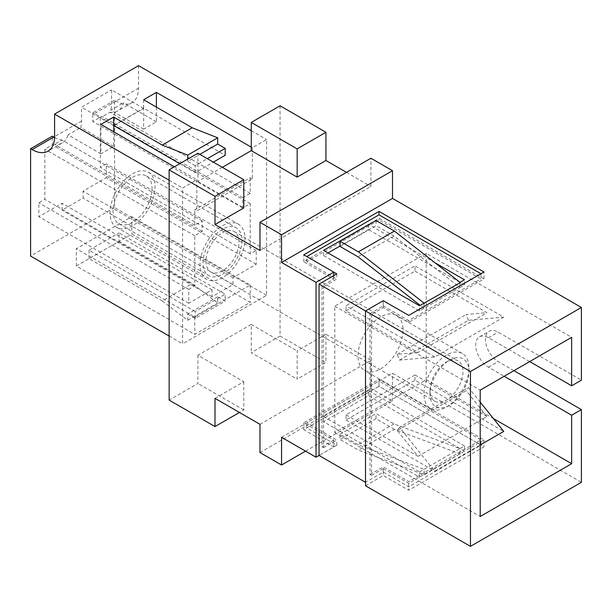 <?xml version="1.0" encoding="UTF-8"?>
<svg xmlns="http://www.w3.org/2000/svg" width="612" height="612" viewBox="0 0 612 612"><rect width="100%" height="100%" fill="white"/><g stroke="black" fill="none" stroke-linecap="round" stroke-linejoin="round"><path stroke-width="0.46" stroke-dasharray="3.06 2.29" d="M119.049 241.342L192.214 283.586L217.696 302.978L217.696 296.751L225.193 301.073L225.193 294.165L119.049 232.881L119.049 241.342L89.069 258.654L162.226 300.897L192.214 283.586M162.226 300.897L187.716 320.29L217.696 302.978M187.716 320.29L187.716 314.055L217.696 296.751M187.716 314.055L195.213 318.385L225.193 301.073M195.213 318.385L195.213 311.477L225.193 294.165M195.213 311.477L89.069 250.193L119.049 232.881M89.069 250.193L89.069 258.654M222.493 274.237A27.563 15.912 120 0 0 240.501 249.948A27.563 15.912 120 0 0 236.278 227.863A27.563 15.912 120 0 0 222.493 229.225A27.563 15.912 120 0 0 204.492 253.513A27.563 15.912 120 0 0 208.715 275.599A27.563 15.912 120 0 0 222.493 274.237M132.544 177.296A27.563 15.912 -60 0 1 146.329 175.927A27.563 15.912 -60 0 1 150.552 198.013A27.563 15.912 -60 0 1 132.544 222.301A27.563 15.912 -60 0 1 118.766 223.671A27.563 15.912 -60 0 1 114.536 201.578A27.563 15.912 -60 0 1 132.544 177.296M132.544 225.767A31.801 18.36 -60 0 1 116.64 227.343A31.801 18.36 -60 0 1 111.766 201.853A31.801 18.36 -60 0 1 132.544 173.831A31.801 18.36 -60 0 1 148.448 172.255A31.801 18.36 -60 0 1 153.321 197.737A31.801 18.36 -60 0 1 132.544 225.767M222.493 277.695A31.801 18.36 -60 0 1 206.596 279.271A31.801 18.36 -60 0 1 201.723 253.789A31.801 18.36 -60 0 1 222.493 225.767A31.801 18.36 -60 0 1 238.397 224.191A31.801 18.36 -60 0 1 243.27 249.673A31.801 18.36 -60 0 1 222.493 277.695M449.468 405.282A27.563 15.912 -60 0 1 429.984 394.029A27.563 15.912 -60 0 1 449.468 360.269L449.468 360.269A27.563 15.912 -60 0 1 468.96 371.522A27.563 15.912 -60 0 1 449.476 405.282L446.477 407.011A31.801 18.36 -60 0 1 430.573 408.587A31.801 18.36 -60 0 1 425.7 383.104A31.801 18.36 -60 0 1 446.477 355.075A31.801 18.36 -60 0 1 462.374 353.499A31.801 18.36 -60 0 1 468.96 368.057A31.801 18.36 -60 0 1 446.477 407.011L449.476 405.282A27.563 15.912 -60 0 1 449.468 405.282M446.477 361.998L449.468 360.269L446.477 361.998A23.325 13.464 120 0 0 429.984 390.563A23.325 13.464 120 0 0 434.811 401.243A23.325 13.464 120 0 0 446.477 400.087A23.325 13.464 120 0 0 461.708 379.532A23.325 13.464 120 0 0 458.136 360.843A23.325 13.464 120 0 0 446.477 361.998M222.493 232.69A23.325 13.464 -60 0 1 234.159 231.535A23.325 13.464 -60 0 1 237.731 250.224A23.325 13.464 -60 0 1 222.493 270.772A23.325 13.464 -60 0 1 210.834 271.927A23.325 13.464 -60 0 1 207.261 253.238A23.325 13.464 -60 0 1 222.493 232.69M380.511 316.993A31.801 18.36 120 0 0 359.734 345.015A31.801 18.36 120 0 0 364.607 370.497A31.801 18.36 120 0 0 380.511 368.929A31.801 18.36 120 0 0 401.288 340.899A31.801 18.36 120 0 0 396.408 315.417A31.801 18.36 120 0 0 380.511 316.993M325.936 334.305L297.157 350.921L297.157 379.142L325.936 362.518L325.936 334.305L370.918 360.269L259.978 424.323M280.067 105.8L280.067 336.034L251.28 352.657L297.157 379.142M280.067 336.034L325.936 362.518M113.656 131.764L113.656 146.482L100.911 153.834L100.911 124.404M156.381 107.1L156.381 121.811L143.636 129.17L143.636 108.393L113.824 125.605M143.636 99.741L143.636 108.202L225.193 155.287M113.656 125.514L143.636 108.202M252.328 178.934L250.232 177.725L194.761 209.748L196.857 210.964L252.328 178.934L252.328 147.775L266.572 139.551L266.572 295.351L182.621 343.822L182.621 188.022L196.857 179.806L196.857 210.964M250.232 177.725L250.232 193.308L242.735 197.63L242.735 208.019L250.232 203.689L250.232 253.896L256.229 250.43L256.229 264.285L232.988 277.695L232.988 284.618L212.004 296.736L212.004 289.813L188.764 303.231L188.764 289.384L194.761 285.919L194.761 235.719L202.258 231.39L202.258 221.001L194.761 225.331L194.761 209.748M215.003 398.358L243.783 381.735L197.905 355.251L251.28 324.437L251.28 352.657M197.905 355.251L197.905 383.472L169.126 400.087M222.347 167.336L197.905 181.45L197.905 153.23M259.978 452.536L370.918 388.49L370.918 360.269M259.978 250.515L370.918 186.469L370.918 158.248M371.515 314.392L371.515 475.386L370.015 474.522L370.015 313.528L371.515 314.392L383.25 307.622L408.732 322.333L483.954 278.904L379.012 218.316L303.789 261.745L333.777 279.057L322.042 285.835L323.541 286.699L323.541 447.693L322.042 446.829L322.042 285.835M383.25 307.622L383.25 300.699L365.517 310.934L365.517 482.31L383.25 472.074L408.732 486.792L480.956 445.092L379.012 386.241L306.788 427.933L336.776 445.245L319.043 455.481L333.777 446.974L303.789 429.662L379.012 386.241L379.012 381.047L306.788 422.739L336.776 440.051L323.541 447.693M459.964 453.752L459.964 448.558L464.462 445.957L464.462 451.151L424.376 474.751L358.418 450.095L340.035 439.485L340.035 434.291L358.02 444.679L423.986 469.327L424.376 474.751M464.462 451.151L368.516 395.757L323.541 421.722L419.488 477.123L423.986 474.522M370.015 313.528L383.25 305.893L383.25 300.699L408.732 315.41L480.956 273.717L480.956 278.904L379.012 220.052L306.788 261.745L336.776 279.057L323.541 286.699M306.788 261.745L306.788 256.55L333.777 272.133M434.857 262.678L368.875 224.589M459.964 282.369L459.964 287.563L464.462 284.962L464.462 279.776M383.25 305.893L408.732 320.604L480.956 278.904M281.566 437.305L392.506 373.251L581.4 482.31M365.517 485.775L383.25 475.539L408.732 490.25L483.954 446.829L379.012 386.241L379.012 379.31L303.789 422.739L333.777 440.051L333.777 446.974M305.549 451.151L392.506 400.952L370.918 388.49M513.935 370.658L498.199 361.57A18.023 10.404 60 0 1 486.425 345.688A18.023 10.404 60 0 1 489.187 331.245A18.023 10.404 60 0 1 498.199 332.14L581.4 380.174M392.506 400.952L392.506 373.251M346.476 172.355L370.918 186.469M529.678 361.57L488.452 337.763A18.023 10.404 -120 0 0 479.441 336.875A18.023 10.404 -120 0 0 476.679 351.311A18.023 10.404 -120 0 0 488.452 367.192L504.189 376.281M426.235 253.376L334.787 306.176L334.787 432.546L426.235 379.746L426.235 253.376L571.654 337.334M426.235 379.746L493.349 418.493M334.787 432.546L480.206 516.505M334.787 306.176L480.206 390.127M414.99 380.174L414.99 374.988L346.025 414.798L346.025 419.993L414.99 380.174L503.737 431.414M346.025 310.934L414.99 271.116L414.99 265.922L346.025 305.74L346.025 310.934L417.988 352.481L486.953 312.663L414.99 271.116M483.954 278.904L483.954 271.98M408.732 322.333L408.732 320.604M371.515 475.386L383.25 468.616L383.25 475.539M333.777 440.051L322.042 446.829M333.777 279.057L333.777 275.599M303.789 261.745L303.789 254.822M379.012 218.316L379.012 220.052M370.015 474.522L383.25 466.887L408.732 481.598L480.956 439.898L379.012 381.047M383.25 468.616L408.732 483.327L483.954 439.898L379.012 379.31M408.732 483.327L408.732 490.25M483.954 439.898L483.954 446.829M303.789 422.739L303.789 429.662M383.25 472.074L383.25 466.887M336.776 273.862L336.776 279.057M336.776 445.245L336.776 440.051M464.462 284.962L368.516 229.569L368.516 224.795M423.986 303.139L423.986 308.333L420.161 305.35M328.04 252.94L323.541 255.541L419.488 310.934L459.964 287.563L394.006 236.048L376.013 225.66L340.035 246.437M419.488 310.934L419.488 305.74M323.541 255.541L323.541 250.346M368.516 229.569L340.035 246.016M376.013 220.465L376.013 225.66M394.006 236.048L358.02 256.818M306.788 427.933L306.788 422.739M480.956 445.092L480.956 439.898M408.732 486.792L408.732 481.598M464.462 445.957L368.516 390.563L368.516 395.757M368.516 390.563L323.541 416.535L323.541 421.722M323.541 416.535L419.488 471.928L419.488 477.123M419.488 471.928L459.964 448.558L394.006 423.902L376.013 413.513L340.035 434.291M460.362 453.974L394.396 429.326L358.418 450.095M394.396 429.326L376.013 418.707L376.013 413.513M394.006 423.902L358.02 444.679M376.013 418.707L340.035 439.485M480.206 402.145L468.425 387.488L399.468 427.306L434.772 471.232L480.206 445.001M346.025 414.798L417.988 456.345L397.219 430.504L466.176 390.685L468.425 387.488M397.219 430.504L399.468 427.306M417.988 456.345L486.953 416.527L466.176 390.685M414.99 374.988L486.953 416.527M346.025 419.993L434.772 471.232M417.988 352.481L397.219 354.333L399.468 360.131L434.772 356.98L503.737 317.161L414.99 265.922M434.772 356.98L346.025 305.74M399.468 360.131L468.425 320.313L503.737 317.161M468.425 320.313L466.176 314.522L486.953 312.663M397.219 354.333L466.176 314.522M197.905 181.45L243.783 207.935M251.28 324.437L297.157 350.921M243.783 381.735L243.783 409.956L239.437 412.465M243.783 409.956L197.905 383.472M169.126 336.034L182.621 343.822M169.126 180.234L182.621 188.022M174.374 166.816L196.857 179.806M252.328 147.775L251.28 147.171M251.28 130.723L266.572 139.551M138.541 65.637L138.541 88.143A31.801 18.36 -120 0 1 131.955 102.701A31.801 18.36 -120 0 1 116.05 101.125L114.551 100.261L114.551 207.59L266.572 295.351M76.324 266.013L131.794 233.991L250.232 302.366L194.761 334.389L76.324 266.013L76.324 248.702L131.794 216.679L250.232 285.054L194.761 317.077L76.324 248.702M114.551 207.59L30.6 256.061M114.551 100.261L92.817 112.807L92.817 121.467L100.314 117.137L100.314 167.336L106.312 163.878L106.312 177.725L83.071 191.143L83.071 198.066L62.08 210.184L62.08 203.261L38.847 216.679L38.847 202.824L44.844 199.367L44.844 149.16L52.341 144.837L52.341 136.178M188.764 289.384L38.847 202.824M188.764 303.231L38.847 216.679M212.004 289.813L62.08 203.261M212.004 296.736L62.08 210.184M232.988 284.618L83.071 198.066M232.988 277.695L83.071 191.143M256.229 264.285L106.312 177.725M256.229 250.43L106.312 163.878M250.232 253.896L100.314 167.336M250.232 203.689L100.314 117.137M242.735 208.019L92.817 121.467M242.735 197.63L102.388 116.609A31.801 18.36 60 0 1 94.317 113.679L92.817 112.807M250.232 193.308L109.885 112.279L102.388 116.609M156.381 121.811L123.486 102.816A31.801 18.36 60 0 1 117.711 110.925A31.801 18.36 60 0 1 109.885 112.279M143.636 129.17L110.741 110.175L123.486 102.816M143.636 108.393L111.552 89.872L111.552 103.719A31.801 18.36 60 0 1 110.741 110.175M113.656 125.705L81.572 107.184L111.552 89.872M113.656 146.482L80.761 127.487A31.801 18.36 -120 0 0 81.572 121.031L81.572 107.184M100.911 153.834L68.016 134.847L80.761 127.487M194.761 225.331L54.414 144.302A31.801 18.36 -120 0 0 62.24 142.948A31.801 18.36 -120 0 0 68.016 134.847M202.258 221.001L61.911 139.972L54.414 144.302M54.575 137.455A31.801 18.36 -120 0 0 61.911 139.972M202.258 231.39L52.341 144.837M194.761 235.719L44.844 149.16M194.761 285.919L44.844 199.367M179.79 163.695L195.213 172.599L213.328 162.134M195.213 172.599L195.213 165.684L207.346 158.676M195.213 165.684L187.716 161.361L199.849 154.354M187.716 161.361L187.716 159.112M194.761 317.077L194.761 334.389M250.232 285.054L250.232 302.366M131.794 216.679L131.794 233.991M488.452 337.763L498.199 332.14M488.452 367.192L498.199 361.57M138.541 88.143L111.552 103.719M81.572 121.031L54.59 136.614M116.05 101.125L94.317 113.679M146.329 175.927L236.278 227.863M116.64 227.343L206.596 279.271M234.159 231.535L458.136 360.843M430.573 408.587L364.607 370.497M479.441 336.875L489.187 331.245M462.374 353.499L396.408 315.417M210.834 271.927L434.811 401.243M429.984 390.563L429.984 394.029M468.96 371.522L468.96 368.057M62.24 142.948L48.004 151.172M131.955 102.701L117.711 110.925M148.448 172.255L238.397 224.191M118.766 223.671L208.715 275.599"/><path stroke-width="0.92" d="M215.003 224.55L243.783 207.935L243.783 179.714L215.003 196.337L215.003 224.55L259.978 250.515L259.978 222.301L370.918 158.248L392.506 170.71L281.566 234.763L281.566 262.464L392.506 198.41L392.506 170.71M239.437 412.465L215.003 426.572L169.126 400.087L169.126 169.845L197.905 153.23L243.783 179.714M169.126 169.845L215.003 196.337M187.716 159.112L187.716 155.127L162.226 145.098L113.656 117.053L113.656 125.514L179.79 163.695M113.656 117.053L100.911 124.404L174.374 166.816M113.824 125.605L113.656 131.764M156.381 107.1L156.381 92.381L143.636 99.741L192.214 127.786L162.226 145.098M251.28 150.636L251.28 122.415L280.067 105.8L325.936 132.284L325.936 160.497L297.157 177.12L251.28 150.636L222.347 167.336M215.003 426.572L215.003 398.358L259.978 424.323L259.978 452.536L281.566 465.005L305.549 451.151M319.043 284.098L365.517 310.934L383.25 300.699L408.732 315.41L483.954 271.98L379.012 211.392L303.789 254.822L336.776 273.862L319.043 284.098L319.043 455.481L365.517 482.31M480.956 273.717L379.012 214.858L306.788 256.55M424.376 303.368L358.418 251.853L394.396 231.084L460.362 282.599L419.488 305.74L323.541 250.346L368.875 224.589M460.025 282.339L464.462 279.776L434.857 262.678M319.043 455.481L316.044 457.21L281.566 437.305L281.566 465.005M493.349 418.493L571.654 463.705L480.206 516.505L480.206 390.127L571.654 337.334L571.654 385.805L581.4 380.174L581.4 307.469L470.46 371.522L470.46 546.363L581.4 482.31L581.4 409.604L513.935 370.658M470.46 546.363L365.517 485.775L365.517 310.934L470.46 371.522M316.044 457.21L316.044 282.369L281.566 262.464M281.566 234.763L259.978 222.301M325.936 160.497L346.476 172.355M581.4 307.469L392.506 198.41M333.777 275.599L333.777 272.133L316.044 282.369M571.654 463.705L571.654 415.234L581.4 409.604M504.189 376.281L571.654 415.234M571.654 385.805L529.678 361.57M379.012 214.858L379.012 211.392M368.516 224.795L368.516 224.375M340.035 246.016L328.04 252.94M394.396 231.084L376.013 220.465L340.035 241.243L340.035 246.437L358.02 256.818L420.161 305.35M358.418 251.853L340.035 241.243M480.206 445.001L503.737 431.414L480.206 402.145M297.157 177.12L297.157 148.9L325.936 132.284M297.157 148.9L251.28 122.415M251.28 130.723L138.541 65.637L54.59 114.107L54.59 136.614A31.801 18.36 60 0 1 48.004 151.172A31.801 18.36 60 0 1 32.099 149.596L30.6 148.731L30.6 256.061L169.126 336.034M54.59 114.107L169.126 180.234M251.28 147.171L156.381 92.381M54.575 137.455A31.801 18.36 -120 0 1 53.841 137.042L52.341 136.178L30.6 148.731M213.328 162.134L225.193 155.287L225.193 148.372L217.696 144.05L217.696 137.815L192.214 127.786M207.346 158.676L225.193 148.372M199.849 154.354L217.696 144.05M187.716 155.127L217.696 137.815M53.841 137.042L32.099 149.596"/></g></svg>
